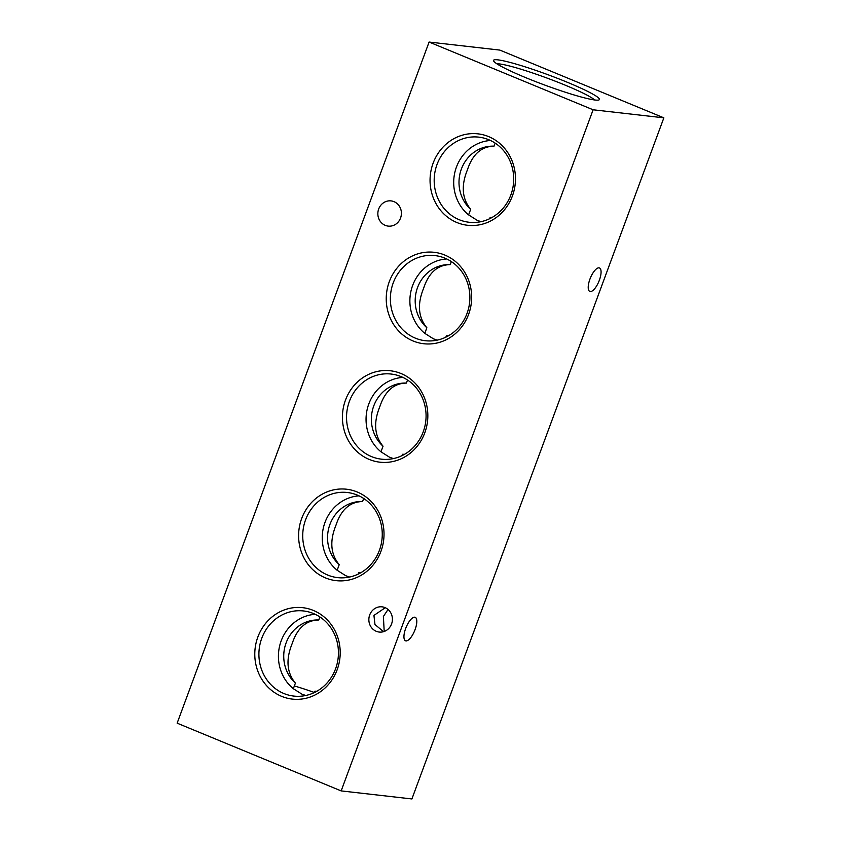 <?xml version="1.0" encoding="UTF-8"?>
<svg xmlns="http://www.w3.org/2000/svg" width="841" height="841" viewBox="0 0 841 841"><rect width="100%" height="100%" fill="white"/><g stroke="black" fill="none" stroke-linecap="round" stroke-linejoin="round"><path stroke-width="1.26" d="M589.93 279.149A12.689 4.583 -67.6 0 1 599.486 267.964A12.689 4.583 -67.6 0 1 599.36 280.221A12.689 4.583 -67.6 0 1 589.804 291.417A12.689 4.583 -67.6 0 1 589.93 279.149M405.656 628.511A12.689 4.583 -67.6 0 1 415.212 617.315A12.689 4.583 -67.6 0 1 415.086 629.583A12.689 4.583 -67.6 0 1 405.53 640.779A12.689 4.583 -67.6 0 1 405.656 628.511M388.048 609.462L383.38 616.485L384.211 631.454M383.517 631.686L374.96 624.506L373.94 615.412L385.273 607.717M595.123 100.026A56.452 5.414 20.3 0 0 598.992 99.921A56.452 5.414 20.3 0 0 560.579 79.548A56.452 5.414 20.3 0 0 497.83 59.848A56.452 5.414 20.3 0 0 493.604 60.941A56.452 5.414 20.3 0 0 537.357 82.281A56.452 5.414 20.3 0 0 595.123 100.026M594.608 99.963A53.277 5.109 20.3 0 0 551.139 79.611A53.277 5.109 20.3 0 0 499.47 63.937A53.277 5.109 20.3 0 0 496.905 63.821M294.361 685.941A44.605 4.279 -159.7 0 1 314.408 692.511M488.653 136.61A46.013 42.67 -83.5 0 0 433.115 163.196A46.013 42.67 -83.5 0 0 456.873 222.518A46.013 42.67 -83.5 0 0 512.411 195.942A46.013 42.67 -83.5 0 0 488.653 136.61M488.737 139.711A42.838 39.727 -83.5 0 0 481.704 137.588A42.838 39.727 -83.5 0 0 435.827 168.211A42.838 39.727 -83.5 0 0 459.154 219.69A42.838 39.727 -83.5 0 0 472.053 222.476A42.838 39.727 -83.5 0 0 512.8 188.1A42.838 39.727 -83.5 0 0 488.737 139.711M490.513 140.5A41.377 38.371 -83.5 0 0 455.507 169.882A41.377 38.371 -83.5 0 0 468.605 214.886L470.676 209.304C462.045 198.833 460.973 185.651 467.459 169.745C472.589 154.25 481.441 146.387 494.024 146.176A35.658 33.062 -83.5 0 0 461.373 169.073A35.658 33.062 -83.5 0 0 470.676 209.304M481.052 221.677L477.257 220.374L468.605 214.886M444.836 255.065A46.013 42.67 -83.5 0 0 389.299 281.651A46.013 42.67 -83.5 0 0 413.057 340.973A46.013 42.67 -83.5 0 0 468.595 314.397A46.013 42.67 -83.5 0 0 444.836 255.065M444.921 258.166A42.838 39.727 -83.5 0 0 437.888 256.042A42.838 39.727 -83.5 0 0 392.011 286.665A42.838 39.727 -83.5 0 0 415.338 338.145A42.838 39.727 -83.5 0 0 428.227 340.931A42.838 39.727 -83.5 0 0 468.984 306.555A42.838 39.727 -83.5 0 0 444.921 258.166M446.697 258.954A41.377 38.371 -83.5 0 0 411.691 288.337A41.377 38.371 -83.5 0 0 424.789 333.351L426.86 327.759C418.229 317.288 417.157 304.106 423.643 288.2C428.763 272.705 437.625 264.841 450.208 264.631A35.658 33.062 -83.5 0 0 417.556 287.527A35.658 33.062 -83.5 0 0 426.86 327.759M437.236 340.132L433.441 338.828L424.789 333.351M401.02 373.53A46.013 42.67 -83.5 0 0 345.483 400.106A46.013 42.67 -83.5 0 0 369.241 459.428A46.013 42.67 -83.5 0 0 424.779 432.852A46.013 42.67 -83.5 0 0 401.02 373.53M401.104 376.621A42.838 39.727 -83.5 0 0 394.072 374.497A42.838 39.727 -83.5 0 0 348.185 405.12A42.838 39.727 -83.5 0 0 371.512 456.6A42.838 39.727 -83.5 0 0 384.411 459.386A42.838 39.727 -83.5 0 0 425.168 425.01A42.838 39.727 -83.5 0 0 401.104 376.621M402.881 377.409A41.377 38.371 -83.5 0 0 367.864 406.792A41.377 38.371 -83.5 0 0 380.973 451.806L383.044 446.214C374.403 435.754 373.341 422.55 379.838 406.634C384.989 391.128 393.84 383.286 406.392 383.086A35.658 33.062 -83.5 0 0 373.74 405.982A35.658 33.062 -83.5 0 0 383.044 446.214M393.409 458.587L389.625 457.283L380.973 451.806M357.204 491.985A46.013 42.67 -83.5 0 0 301.667 518.561A46.013 42.67 -83.5 0 0 325.425 577.883A46.013 42.67 -83.5 0 0 380.962 551.307A46.013 42.67 -83.5 0 0 357.204 491.985M357.288 495.076A42.838 39.727 -83.5 0 0 350.245 492.952A42.838 39.727 -83.5 0 0 304.368 523.575A42.838 39.727 -83.5 0 0 327.696 575.055A42.838 39.727 -83.5 0 0 340.594 577.841A42.838 39.727 -83.5 0 0 381.351 543.465A42.838 39.727 -83.5 0 0 357.288 495.076M359.065 495.864A41.377 38.371 -83.5 0 0 324.048 525.257A41.377 38.371 -83.5 0 0 337.157 570.261L339.217 564.668C330.587 554.198 329.514 541.015 336.011 525.11C341.131 509.614 349.982 501.762 362.576 501.541A35.658 33.062 -83.5 0 0 329.924 524.448A35.658 33.062 -83.5 0 0 339.217 564.668M349.593 577.042L345.798 575.738L337.157 570.261M313.388 610.44A46.013 42.67 -83.5 0 0 257.851 637.015A46.013 42.67 -83.5 0 0 281.609 696.337A46.013 42.67 -83.5 0 0 337.146 669.762A46.013 42.67 -83.5 0 0 313.388 610.44M313.462 613.531A42.838 39.727 -83.5 0 0 306.429 611.407A42.838 39.727 -83.5 0 0 260.552 642.03A42.838 39.727 -83.5 0 0 283.88 693.51A42.838 39.727 -83.5 0 0 296.778 696.295A42.838 39.727 -83.5 0 0 337.535 661.92A42.838 39.727 -83.5 0 0 313.462 613.531M315.249 614.319A41.377 38.371 -83.5 0 0 280.232 643.712A41.377 38.371 -83.5 0 0 293.341 688.716L295.401 683.123C286.77 672.653 285.698 659.47 292.184 643.565C297.315 628.069 306.166 620.216 318.76 619.996A35.658 33.062 -83.5 0 0 286.108 642.902A35.658 33.062 -83.5 0 0 295.401 683.123M305.777 695.496L301.982 694.193L293.341 688.716M391.57 623.959A12.689 11.763 -83.5 0 0 382.066 606.845A12.689 11.763 -83.5 0 0 369.704 614.929A12.689 11.763 -83.5 0 0 379.196 632.054A12.689 11.763 -83.5 0 0 391.57 623.959M400.558 218.019A12.689 11.763 -83.5 0 0 391.065 200.894A12.689 11.763 -83.5 0 0 378.692 208.989A12.689 11.763 -83.5 0 0 388.195 226.113A12.689 11.763 -83.5 0 0 400.558 218.019M406.392 383.086L407.517 380.027M450.208 264.631L451.344 261.572M402.04 455.622L402.545 454.266A35.658 33.062 -83.5 0 0 404.574 454.287M494.024 146.176L495.16 143.117M314.397 692.542L314.902 691.176A35.658 33.062 -83.5 0 0 316.931 691.207M358.224 574.088L358.718 572.721A35.658 33.062 -83.5 0 0 360.757 572.742M429.099 42.05L177.146 723.165L341.162 790.908L593.115 109.782L429.099 42.05L499.838 50.092L663.854 117.835L411.901 798.95L341.162 790.908M663.854 117.835L593.115 109.782M318.76 619.996L319.885 616.937M362.576 501.541L363.701 498.482M445.856 337.167L446.361 335.811A35.658 33.062 -83.5 0 0 448.39 335.832M489.672 218.713L490.177 217.356A35.658 33.062 -83.5 0 0 492.206 217.377"/></g></svg>
